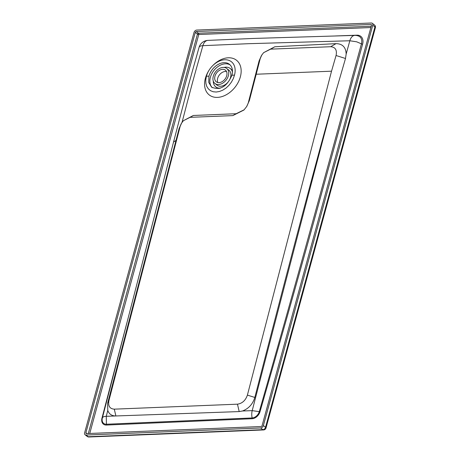 <?xml version="1.0" encoding="UTF-8"?>
<svg xmlns="http://www.w3.org/2000/svg" width="460" height="460" viewBox="0 0 460 460"><rect width="100%" height="100%" fill="white"/><g stroke="black" fill="none" stroke-linecap="round" stroke-linejoin="round"><path stroke-width="0.69" d="M212.29 87.659A14.501 10.2 128.2 0 1 210.093 83.467A14.501 10.2 128.2 0 1 216.022 68.178A14.501 10.2 128.2 0 1 230.098 64.9M234.491 75.112L231.938 75.216C226.947 86.652 220.167 90.637 211.6 87.176L208.725 82.386L208.955 76.147L206.402 76.251A17.727 12.466 128.2 0 1 209.173 70.058A17.727 12.466 128.2 0 1 212.33 66.044A17.727 12.466 128.2 0 1 229.264 60.507A17.727 12.466 128.2 0 1 234.491 75.112L233.249 78.746L231.345 82.237L228.879 85.405L225.975 88.09L222.784 90.154L219.472 91.488L216.2 92.029L213.147 91.747L210.461 90.649L208.288 88.803L206.73 86.302L205.879 83.266L205.764 79.862L206.402 76.251M231.938 75.216A14.501 10.2 -51.8 0 0 229.419 64.291A14.501 10.2 -51.8 0 0 217.885 64.584A14.501 10.2 -51.8 0 0 208.955 76.147M212.33 66.044L212.767 65.596A22.063 15.519 128.2 0 1 235.997 59.875A22.063 15.519 128.2 0 1 235.618 86.463A22.063 15.519 128.2 0 1 209.737 95.306A22.063 15.519 128.2 0 1 205.384 78.298A22.063 15.519 128.2 0 1 208.84 70.587L209.173 70.058M244.168 109.779L236.124 113.723L193.349 115.477L183.413 120.692L190.083 117.34L232.817 115.609L243.938 110.015L246.778 106.404L249.377 100.498L246.594 106.691M248.331 102.649L259.089 60.921L261.452 55.533L263.609 52.676L270.63 49.145L330.642 46.719C335.363 47.069 337.168 50.008 336.059 55.516L345.5 58.489L346.167 54.027C345.868 47.207 342.487 43.752 336.03 43.648L274.821 46.759L263.609 52.676M346.167 54.027L349.836 40.762L356.707 41.82L361.439 43.867L314.398 215.361C297.039 278.369 278.662 343.798 259.279 411.648A6.923 4.87 128.2 0 1 252.166 417.962A9.666 5.836 -92.1 0 1 252.206 410.636L259.279 411.648A0.966 0.345 16.2 0 0 259.986 411.769A7.613 5.359 128.2 0 1 252.166 418.715L252.166 417.962L106.415 424.241A7.371 5.186 128.2 0 1 102.338 418.077A7.371 5.186 128.2 0 1 102.361 417.973A9.666 3.398 14.4 0 1 102.367 417.962A9.666 3.398 14.4 0 1 106.266 416.306L106.427 425.051L252.166 418.715M182.033 122.406C193.378 78.924 192.82 81.087 202.871 45.672A9.666 5.991 87.2 0 1 207.874 40.388L207.874 40.388A9.666 9.666 0 0 0 199.048 47.397L199.048 47.397A9.666 3.64 15.9 0 1 202.871 45.672L248.36 43.7L349.836 40.762A9.666 5.75 88.4 0 1 354.786 35.397L354.786 35.397A9.666 9.666 0 0 1 358.558 36.053A9.459 6.653 128.2 0 1 361.439 43.867A0.966 0.356 15.2 0 0 362.612 44.171L315.485 215.625C298.046 278.593 279.548 343.971 259.986 411.769M115.103 415.938C111.469 415.713 109.02 413.891 107.766 410.469L106.266 416.306L239.2 411.579L242.466 410.993L252.206 410.636C284.648 285.223 317.659 158.361 336.214 90.436L345.5 58.489M336.059 55.516L331.534 71.185L256.197 74.238L260.228 58.587L259.089 60.921M256.197 74.238L249.377 100.498M260.228 58.587L261.832 54.935M331.534 71.185L247.399 395.105L254.828 397.446C286.131 275.805 317.308 155.923 336.214 90.436M247.399 395.105C245.565 400.441 242.253 403.466 237.469 404.173L114.287 409.159C109.767 408.825 107.973 406.013 108.899 400.712L180.147 126.402L179.078 128.593L181.372 123.378L183.413 120.692M180.147 126.402L181.706 122.86M108.899 400.712L107.611 403.357L179.078 128.593M107.766 410.469L107.611 403.357M196.293 31.516A0.966 0.678 128.2 0 0 195.293 32.413L85.899 432.756A0.966 0.678 128.2 0 0 86.066 433.481A0.966 0.678 128.2 0 0 86.428 433.59L261.102 426.523A0.966 0.678 128.2 0 0 262.102 425.621L371.496 25.283A0.966 0.678 128.2 0 0 371.329 24.552A0.966 0.678 128.2 0 0 370.967 24.449L196.293 31.516L198.455 33.218A0.966 0.586 -92.3 0 1 198.806 34.074A0.966 0.586 -92.3 0 1 198.755 34.511A0.966 0.356 -164.7 0 1 197.449 34.115A0.966 0.678 128.2 0 1 198.455 33.218L371.237 26.226M260.705 427.967L86.031 435.039A2.576 1.811 128.2 0 1 85.071 434.752A2.576 1.811 128.2 0 1 84.623 432.808L194.017 32.465A2.576 1.811 128.2 0 1 196.69 30.067L371.364 23A2.576 1.811 128.2 0 1 372.324 23.287A2.576 1.811 128.2 0 1 372.772 25.231L263.385 425.569A2.576 1.811 128.2 0 1 260.705 427.967L262.867 429.669A2.576 1.57 87.7 0 0 263.603 429.933L263.603 429.933A2.576 2.576 0 0 0 265.983 428.036A2.576 0.943 -164.7 0 0 265.541 427.271A2.576 1.811 128.2 0 1 262.867 429.669L88.193 436.735A2.576 1.57 87.7 0 0 88.929 437L263.603 429.933M372.772 25.231L374.934 26.933A2.576 0.943 15.3 0 1 375.377 27.692A2.576 2.576 0 0 0 374.486 24.989L374.486 24.989A2.576 1.811 128.2 0 1 374.934 26.933L265.541 427.271L263.385 425.569M86.031 435.039L88.193 436.735A2.576 1.811 128.2 0 1 87.233 436.448L87.233 436.448A2.576 2.576 0 0 0 88.929 437M242.466 410.993C248.618 408.681 252.736 404.162 254.828 397.446M220.386 88.159A11.701 8.228 128.2 0 1 220.121 88.176A11.701 8.228 128.2 0 1 215.757 86.865A11.701 8.228 128.2 0 1 213.29 81.098M224.043 67.436A11.701 8.228 128.2 0 1 230.23 68.482A11.701 8.228 128.2 0 1 232.455 72.093M219.161 88.515A11.701 8.228 128.2 0 1 216.298 87.291L215.757 86.865M230.23 68.482L230.77 68.908A11.701 8.228 128.2 0 1 232.472 71.041M214.935 83.467L217.097 85.169A9.539 6.71 -51.8 0 0 220.65 86.233A9.539 6.71 -51.8 0 0 229.649 79.672A9.539 6.71 -51.8 0 0 228.89 70.179L226.734 68.482A9.539 6.71 128.2 0 1 227.487 77.97A9.539 6.71 128.2 0 1 218.494 84.537A9.539 6.71 128.2 0 1 214.935 83.467A9.539 6.71 128.2 0 1 215.562 71.823A9.539 6.71 128.2 0 1 226.734 68.482M219.012 82.627A7.417 5.215 128.2 0 1 216.246 81.799A7.417 5.215 128.2 0 1 216.735 72.749A7.417 5.215 128.2 0 1 225.423 70.144A7.417 5.215 128.2 0 1 226.009 77.527A7.417 5.215 128.2 0 1 219.012 82.627M226.515 71.536A7.417 5.215 -51.8 0 0 219.437 74.871A7.417 5.215 -51.8 0 0 217.85 82.535M190.083 117.34L193.349 115.477M232.817 115.609L236.124 113.723M270.63 49.145L274.821 46.759M330.642 46.719L336.03 43.648M237.469 404.173L239.2 411.579M114.287 409.159L115.874 415.932M370.881 27.542L198.755 34.511L89.746 433.458M362.612 44.171A10.402 7.32 128.2 0 0 356.954 35.178L335.524 35.955M106.427 425.051A8.113 5.704 128.2 0 1 101.965 418.163L126.759 323.294M102.361 417.985A0.966 0.362 14.5 0 1 101.965 418.163M356.954 35.178A0.966 0.592 -92 0 1 356.77 35.546M370.967 24.449L371.519 24.88M195.293 32.413L197.449 34.115L88.314 433.515M85.899 432.756L86.934 433.573M175.984 140.495L173.552 142.002C190.446 77.257 187.703 87.854 199.048 47.397M173.552 142.002L102.367 417.962A9.666 9.666 0 0 0 102.338 418.077M207.874 40.388L253.305 38.45L354.786 35.397M375.377 27.692L265.983 428.036M85.071 434.752L87.233 436.448M372.324 23.287L374.486 24.989"/></g></svg>
